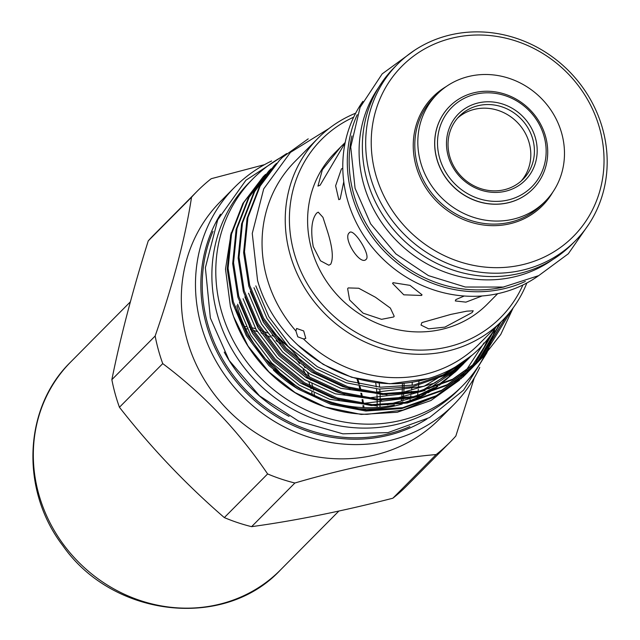 <?xml version="1.0" encoding="UTF-8"?>
<svg xmlns="http://www.w3.org/2000/svg" width="640" height="640" viewBox="0 0 640 640"><rect width="100%" height="100%" fill="white"/><g stroke="black" fill="none" stroke-linecap="round" stroke-linejoin="round"><path stroke-width="0.96" d="M484.904 354.984A147.296 136.28 -135.2 0 1 462.32 386.032A147.296 136.28 -135.2 0 1 324.624 417.264A147.296 136.28 -135.2 0 1 220.992 309.648A147.296 136.28 -135.2 0 1 253.144 178.584A147.296 136.28 -135.2 0 1 284.496 155.488M462.32 386.032L458.4 389.984A147.296 136.28 -135.2 0 1 320.704 421.216A147.296 136.28 -135.2 0 1 217.08 313.6A147.296 136.28 -135.2 0 1 249.232 182.536L253.144 178.584M459.056 364.768A131.512 121.68 -135.2 0 1 457.68 366.664M456.776 367.864A131.512 121.68 -135.2 0 1 454.84 370.336M453.808 371.584A131.512 121.68 -135.2 0 1 451.528 374.248M450.248 375.664A131.512 121.68 -135.2 0 1 449.728 376.232M461.008 363.504A131.512 121.68 -135.2 0 1 459.592 365.328M458.608 366.56A131.512 121.68 -135.2 0 1 456.448 369.144M455.264 370.496A131.512 121.68 -135.2 0 1 452.472 373.52M450.76 375.264A131.512 121.68 -135.2 0 1 445.656 380.064M440.896 384.032A131.512 121.68 -135.2 0 1 439.416 385.184M437.928 386.304A131.512 121.68 -135.2 0 1 428.088 392.784M425.672 394.168A131.512 121.68 -135.2 0 1 407.488 402.296M402.256 403.984A131.512 121.68 -135.2 0 1 342.432 406.472M298.4 389.288A131.512 121.68 -135.2 0 1 273.36 369.992M242.168 325.176A131.512 121.68 -135.2 0 1 235.648 306.72M494.592 330.432A147.296 136.28 -135.2 0 1 489.008 346.272M488.312 347.872A147.296 136.28 -135.2 0 1 485.96 352.888M485.704 353.416A147.296 136.28 -135.2 0 1 484.952 354.888M544.16 136.632A56.368 52.152 44.8 0 0 477.256 93.824A56.368 52.152 44.8 0 0 439.496 157.56A56.368 52.152 44.8 0 0 506.4 200.368A56.368 52.152 44.8 0 0 544.16 136.632M436.8 158.584A58.624 54.24 -135.2 0 1 449.6 106.424A58.624 54.24 -135.2 0 1 504.408 93.992A58.624 54.24 -135.2 0 1 545.648 136.824A58.624 54.24 -135.2 0 1 532.856 188.984A58.624 54.24 -135.2 0 1 478.048 201.416A58.624 54.24 -135.2 0 1 436.8 158.584M535.528 138.36A47.072 43.552 -135.2 0 1 504 191.576A47.072 43.552 -135.2 0 1 448.136 155.832A47.072 43.552 -135.2 0 1 479.664 102.616A47.072 43.552 -135.2 0 1 535.528 138.36M449.624 156.024A44.816 41.464 44.8 0 0 481.152 188.768A44.816 41.464 44.8 0 0 523.048 179.264A44.816 41.464 44.8 0 0 532.832 139.384A44.816 41.464 44.8 0 0 501.304 106.648A44.816 41.464 44.8 0 0 459.408 116.144A44.816 41.464 44.8 0 0 449.624 156.024M449.56 106.464A58.624 54.24 44.8 0 0 449.52 106.496A58.624 54.24 44.8 0 0 436.728 158.664A58.624 54.24 44.8 0 0 477.968 201.496A58.624 54.24 44.8 0 0 532.776 189.064A58.624 54.24 44.8 0 0 532.816 189.024M521.192 181.016A44.816 41.464 44.8 0 0 529.232 143.016A44.816 41.464 44.8 0 0 457.672 118.016M420.504 161.904A76.104 70.408 -135.2 0 1 437.112 94.192A76.104 70.408 -135.2 0 1 508.256 78.056A76.104 70.408 -135.2 0 1 561.792 133.656A76.104 70.408 -135.2 0 1 545.184 201.368A76.104 70.408 -135.2 0 1 474.04 217.504A76.104 70.408 -135.2 0 1 420.504 161.904M545.184 201.368L542.168 204.408A76.104 70.408 -135.2 0 1 471.032 220.544A76.104 70.408 -135.2 0 1 417.488 164.944A76.104 70.408 -135.2 0 1 434.104 97.232L437.112 94.192M446.232 86.544A77.192 71.424 44.8 0 0 415.968 165.656A77.192 71.424 44.8 0 0 478.992 224.272A77.192 71.424 44.8 0 0 552.76 192.192M378.752 87.272A124.016 114.744 44.8 0 0 363.464 183.464A124.016 114.744 44.8 0 0 552.592 259.68M351.912 135.936A124.016 114.744 44.8 0 0 353.528 193.488A124.016 114.744 44.8 0 0 504.144 286.92M342.56 168.336L341.424 168.928L335.616 185.8L338.8 199.68L340.136 199.112L343.768 181.744M345.192 142.504L340.744 146.936L322.352 169.768L317.952 186.104L320.12 185.2L345.128 142.816M497.68 293.68L487.328 304.136A107.384 99.352 -135.2 0 1 386.944 326.904A107.384 99.352 -135.2 0 1 311.392 248.448A107.384 99.352 -135.2 0 1 334.832 152.896L340.744 146.936M316.68 213.088C311.616 219.256 310.464 230.416 313.232 246.592L320.488 260.792L328.832 265.224L330.672 264.232C333.568 258.52 332.576 247.784 327.688 232.016L322.944 217.312L318.224 212.152L316.68 213.088M525.328 281.432A125.312 115.944 -135.2 0 1 351.72 194.336A125.312 115.944 -135.2 0 1 357.216 114.712M538.648 275.656A125.312 115.944 -135.2 0 1 347.2 198.888A125.312 115.944 -135.2 0 1 362.88 101.344M370.096 175.8A125.312 115.944 -135.2 0 1 397.448 64.304A125.312 115.944 -135.2 0 1 514.592 37.736A125.312 115.944 -135.2 0 1 602.76 129.288A125.312 115.944 -135.2 0 1 575.4 240.784A125.312 115.944 -135.2 0 1 458.256 267.36A125.312 115.944 -135.2 0 1 370.096 175.8M575.4 240.784L572.088 244.128A125.312 115.944 -135.2 0 1 454.944 270.696A125.312 115.944 -135.2 0 1 366.784 179.144A125.312 115.944 -135.2 0 1 394.136 67.648L397.448 64.304M599.776 128.912A120.8 111.768 44.8 0 0 456.4 37.176A120.8 111.768 44.8 0 0 375.488 173.752A120.8 111.768 44.8 0 0 518.864 265.488A120.8 111.768 44.8 0 0 599.776 128.912M353.672 117.176A126.272 116.824 44.8 0 0 293.904 252.112A126.272 116.824 44.8 0 0 403.024 348.856A126.272 116.824 44.8 0 0 522.896 285.008M526.856 282.984A129.656 119.96 -135.2 0 1 502.24 320.728A129.656 119.96 -135.2 0 1 381.12 348.24A129.656 119.96 -135.2 0 1 289.864 253.656A129.656 119.96 -135.2 0 1 318.12 138.128A129.656 119.96 -135.2 0 1 355.656 113.192M428.624 378.56L389.776 383.784L351.648 377.28L323.176 364.368L297.264 344.632M470.992 356.072L445.096 374.144L413.904 385.024L380.392 387.224L347.984 380.968L317.352 366.744L289.944 344.68L268.824 316.688L255.808 285.88M471.856 355.344L444.096 375.552L412.712 386.72L378.896 389.064L346.176 382.792L315.544 368.568L288.136 346.496L267.016 318.504L254 287.704M471.512 355.64L466.36 360.808L424.024 386.296L372.592 392.56M350.264 388.736L342.52 386.48L311.888 372.256L284.472 350.192L263.36 322.2L250.344 291.392M470.952 356.104L468.272 358.96M469.184 358.056L464.552 362.624L434.664 383.04L398.232 393.752M386.968 394.728L340.712 388.296L310.08 374.08L282.664 352.008L261.552 324.016L248.536 293.208M469.496 357.296L469 357.872M468.152 358.84L460.896 366.32L422.416 390.408M417.512 392.168L367.128 398.064M344.8 394.248L337.056 391.984L306.416 377.768L279.008 355.696L257.896 327.704L244.88 296.904M468.672 357.952L468.024 358.72M467.192 359.696L462.808 364.472M463.72 363.568L459.088 368.136L428.768 388.752M425.096 390.408L392.76 399.264M381.504 400.24L335.248 393.808L304.616 379.592L277.2 357.52L256.088 329.528L243.072 298.72M466.888 359.328L466.032 360.4M465.216 361.392L463.536 363.384M462.688 364.352L455.432 371.824L436.608 386.224M434.288 387.616L416.952 395.92M412.048 397.672L361.664 403.576M339.328 399.76L331.592 397.496L300.952 383.28L273.544 361.208L252.432 333.216L239.416 302.408M465.96 360.024L465.032 361.216M464.224 362.224L462.56 364.232M461.728 365.208L457.344 369.984M456.448 370.896L439 385.344M437.056 386.624L423.304 394.264M419.632 395.912L387.296 404.776M376.032 405.752L329.784 399.32L299.144 385.096L271.736 363.032L250.624 335.04L237.608 304.232M263.264 176.632L242.888 203.44L230.656 234.952L227.224 269.16L232.432 302.696L246.32 335.616L268.856 365.528L298.12 389.112L330.824 404.32L365.76 411.032L401.856 408.544L435.36 396.632L463.04 376.96L466.048 374.024L463.912 376.08L436.232 395.752L402.728 407.664L366.632 410.152L331.704 403.432L298.992 388.232L269.736 364.648L247.2 334.728L233.312 301.808L228.096 268.28L231.528 234.08L243.76 202.568L263.264 176.632L265.592 174.352M268.728 171.12L248.352 197.936L236.12 229.448L232.688 263.648L237.904 297.184L251.784 330.104L274.32 360.016L303.584 383.6L336.288 398.808L371.224 405.52L407.32 403.04L440.824 391.12L468.504 371.448L471.512 368.512L469.376 370.568L441.704 390.24L408.192 402.152L372.096 404.64L337.168 397.92L304.456 382.72L275.2 359.136L252.664 329.216L238.776 296.296L233.56 262.768L236.992 228.568L249.224 197.056L268.728 171.12L271.056 168.84M274.192 165.608L253.816 192.424L241.584 223.936L238.152 258.136L243.368 291.672L257.256 324.592L279.792 354.504L309.048 378.088L341.76 393.296L376.688 400.016L412.784 397.528L446.288 385.608L473.968 365.936L476.976 363L474.84 365.056L447.168 384.728L413.664 396.64L377.56 399.128L342.632 392.416L309.928 377.208L280.664 353.624L258.128 323.712L244.24 290.792L239.024 257.256L242.464 223.056L254.688 191.544L274.192 165.608L276.52 163.328M279.656 160.096L259.28 186.92L247.048 218.424L243.616 252.632L248.832 286.16L262.72 319.08L285.256 348.992L314.512 372.576L347.224 387.784L382.152 394.504L418.248 392.016L451.76 380.096L479.432 360.424L483.32 356.608L480.312 359.544L452.632 379.216L419.128 391.136L383.032 393.616L348.096 386.904L315.392 371.696L286.128 348.112L263.592 318.2L249.704 285.28L244.496 251.744L247.928 217.544L260.16 186.032L279.656 160.096L282.616 157.216L308.224 138.84M471.152 367.36L484 347.408A141.488 130.912 44.8 0 0 488.032 338.568M466.48 373.584L468.736 371.232M469.16 370.776L471.336 368.344M471.752 367.872L473.856 365.368M474.248 364.888L494.328 329.704M495.664 327.576L474.728 364.488M474.336 364.968L472.216 367.464M471.8 367.928L466.92 373.144M471.952 368.072L474.2 365.72M474.624 365.264L476.808 362.832M477.216 362.36L500.376 322.6M501.248 321.72L477.68 361.952M477.272 362.416L472.392 367.632M477.416 362.56L479.664 360.208M480.088 359.752L505.944 316.8M506.88 315.744L477.856 362.12M482.88 357.048L512.08 309.352M513.144 307.92L500.76 334.456L483.32 356.608M231.184 232.816L225.504 269.144L230.4 306.512L233.52 316.44L248.032 346.04L268.968 371.928L295.04 392.56L325.088 406.952L361.136 414.432L397.28 412.256L430.896 400.536L459.552 380.12M230.544 306.92A138.392 128.04 44.8 0 0 233.664 316.832A138.392 128.04 44.8 0 0 324.24 406.664L325.088 406.952M324.752 406.84A138.392 128.04 44.8 0 0 367 414.32L402.792 410.16L435.336 396.648M484.008 342.912L465.392 371.552M464.776 372.256L461.096 376.256M460.28 377.096L454.808 382.344M453.392 383.592L440.432 393.456M460.792 378.92L464.76 374.832M465.328 374.216L467.968 371.232M468.432 370.688L470.728 367.888M496.112 326.832C471 369.672 417.832 391.672 367.296 381.04C316.464 371.392 271.624 330.256 257.56 280.52L252.256 233.432L263.712 188.856L290.456 152.376L329.008 128.504M318.12 138.128L294.928 161.52A129.656 119.96 44.8 0 0 266.664 277.04A129.656 119.96 44.8 0 0 295.896 330.96L297.776 336.816L303.512 338.968L305.784 338.44L303.688 330.944L296.624 328.472L295.896 330.96M312.936 387.608A77.512 71.712 44.8 0 0 312.504 385.96A77.512 71.712 44.8 0 0 311.872 383.792M310.728 380.328A77.512 71.712 44.8 0 0 310.152 378.768M309.408 376.888A77.512 71.712 44.8 0 0 307.4 372.376M304.936 367.664A77.512 71.712 44.8 0 0 303.312 364.928M301.304 361.816A77.512 71.712 44.8 0 0 277.864 338.848M274.72 336.896A77.512 71.712 44.8 0 0 271.904 335.312M267.144 332.944A77.512 71.712 44.8 0 0 262.624 331.048M260.728 330.344A77.512 71.712 44.8 0 0 259.112 329.784M255.624 328.712A77.512 71.712 44.8 0 0 251.824 327.744M250.272 327.4A77.512 71.712 44.8 0 0 249.152 327.176M246.184 326.664A77.512 71.712 44.8 0 0 244.52 326.432M311.008 388.952A77.512 71.712 44.8 0 0 310.696 387.784A77.512 71.712 44.8 0 0 310.688 387.744M310.216 386.12A77.512 71.712 44.8 0 0 308.92 382.152M307.48 378.416A77.512 71.712 44.8 0 0 306.704 376.608M305.752 374.52A77.512 71.712 44.8 0 0 303.128 369.488M299.496 363.648A77.512 71.712 44.8 0 0 296.448 359.448M280.312 343.64A77.512 71.712 44.8 0 0 276.016 340.648M270.096 337.136A77.512 71.712 44.8 0 0 265.048 334.64M262.944 333.72A77.512 71.712 44.8 0 0 261.072 332.968M257.304 331.608A77.512 71.712 44.8 0 0 253.352 330.408M251.712 329.976A77.512 71.712 44.8 0 0 250.456 329.664M247.344 329A77.512 71.712 44.8 0 0 245.584 328.68M271.584 330.656L288.224 346.832M162.736 363.608A178.136 164.808 -135.2 0 1 158.384 349.92A178.136 164.808 -135.2 0 1 155.152 336.008L111.856 379.664A178.136 164.808 44.8 0 0 115.096 393.576A178.136 164.808 44.8 0 0 119.44 407.264L162.736 363.608C203.584 394.232 238.544 431.008 267.616 473.936L224.32 517.592A178.136 164.808 44.8 0 0 251.592 526.664L294.888 483.008A178.136 164.808 -135.2 0 1 267.616 473.936M453.792 404.632L439.632 418.912A154.344 142.8 -135.2 0 1 295.448 451.664A154.344 142.8 -135.2 0 1 186.816 339.064A154.344 142.8 -135.2 0 1 220.456 201.544L234.616 187.264A154.344 142.8 44.8 0 0 200.976 324.792A154.344 142.8 44.8 0 0 309.608 437.392A154.344 142.8 44.8 0 0 453.792 404.632A154.344 142.8 44.8 0 0 479.768 367.424M271.608 160.984A154.344 142.8 44.8 0 0 234.616 187.264M111.856 379.664C120.44 337.16 132.568 290.904 148.24 240.888L191.536 197.24A178.136 164.808 -135.2 0 1 197.208 191.2A178.136 164.808 -135.2 0 1 211.224 178.704L264.504 164.656M197.208 191.2L153.912 234.856A178.136 164.808 44.8 0 0 148.24 240.888M191.536 197.24C185.432 237.32 173.304 283.576 155.152 336.008M464.256 296L455.856 299.592L455.312 300.944L465.904 302.144L482.136 295.952M366.16 259.336C371.104 255.264 353.248 227.064 349.344 232.776C342.368 238.016 360.2 266.232 366.16 259.336L365.696 259.688M349.784 232.424L349.344 232.776M472.136 312.552L473.216 310.792L466.712 311.176L450.824 314.408L421.896 322.6L421.016 325.072L428.64 328.84L444.936 327.112L472.136 312.552M393.64 316.976L394.2 316.264L390.36 308.08L375.472 297.264L358.704 288.24L348.224 287.92L347.64 288.688L349.624 299.992L363.12 313.168L381.56 319.328L393.64 316.976M421.552 295.48L422.024 294.776L410.032 285.368L393.048 282.68L392.568 283.432L403.792 294.816L421.552 295.48M493.24 298.176L493.768 297.608M457.296 365.864A131.512 121.68 -135.2 0 1 455.944 367.832M455.096 369.016A131.512 121.68 -135.2 0 1 453.288 371.432M452.344 372.648A131.512 121.68 -135.2 0 1 450.296 375.168M449.192 376.464A131.512 121.68 -135.2 0 1 448 377.824M448.664 377.224A131.512 121.68 44.8 0 0 449.64 376.128M450.792 374.8A131.512 121.68 44.8 0 0 452.92 372.232M453.896 371.008A131.512 121.68 44.8 0 0 455.744 368.576M456.616 367.384A131.512 121.68 44.8 0 0 457.976 365.448M377.072 407.44A133.32 123.344 44.8 0 0 377.128 405.776M377.168 403.952A133.32 123.344 44.8 0 0 377.168 400.344M377.128 398.52A133.32 123.344 44.8 0 0 376.96 394.752M376.84 392.84A133.32 123.344 44.8 0 0 376.488 388.888M376.264 386.88A133.32 123.344 44.8 0 0 375.696 382.712M379.936 407.216A133.32 123.344 44.8 0 0 380.016 405.808M380.104 403.808A133.32 123.344 44.8 0 0 380.184 400.288M380.192 398.504A133.32 123.344 44.8 0 0 380.12 394.824M380.04 392.968A133.32 123.344 44.8 0 0 379.8 389.12M379.632 387.168A133.32 123.344 44.8 0 0 379.192 383.12M294.888 483.008C347.928 467.496 395.016 458.016 436.152 454.56L392.864 498.216A178.136 164.808 44.8 0 0 406.872 485.728L450.168 442.072A178.136 164.808 -135.2 0 1 436.152 454.56M474.256 377.944L455.84 436.032A178.136 164.808 -135.2 0 1 450.168 442.072M392.864 498.216C342.336 511.2 295.248 520.68 251.592 526.664M224.32 517.592C186.072 484.52 151.112 447.744 119.44 407.264M224.232 352.08A147.64 136.592 44.8 0 0 289.072 416.384M314.552 395.88A77.512 71.712 44.8 0 0 314.128 393.176M313.544 390.216A77.512 71.712 44.8 0 0 313.312 389.144M412.304 382.28A140.928 130.392 -135.2 0 1 412.088 385.376A140.928 130.392 44.8 0 0 412.304 382.28M411.96 386.872A140.928 130.392 -135.2 0 1 411.648 389.84A140.928 130.392 44.8 0 0 411.96 386.872M411.472 391.272A140.928 130.392 -135.2 0 1 411.312 392.504A140.928 130.392 44.8 0 0 411.472 391.272M411.2 393.272A140.928 130.392 -135.2 0 1 411.08 394.12A140.928 130.392 44.8 0 0 411.2 393.272M410.864 395.496A140.928 130.392 -135.2 0 1 410.576 397.24A140.928 130.392 44.8 0 0 410.864 395.496M410.152 399.528A140.928 130.392 -135.2 0 1 409.936 400.624A140.928 130.392 44.8 0 0 410.152 399.528M312.288 394.84A77.512 71.712 44.8 0 0 311.736 392.04M236.928 305.64A131.512 121.68 44.8 0 0 394.336 405.056M401.072 403.424A131.512 121.68 44.8 0 0 423.064 394.96M425.848 393.504A131.512 121.68 44.8 0 0 435.984 387.312M443.968 381.312A131.512 121.68 44.8 0 0 450.608 375.384M452.576 373.44A131.512 121.68 44.8 0 0 455.632 370.216M456.888 368.816A131.512 121.68 44.8 0 0 459.144 366.168M460.16 364.92A131.512 121.68 44.8 0 0 461.592 363.112M303.512 338.968A129.656 119.96 44.8 0 0 479.04 344.112L502.24 320.728M401 403.44A140.424 129.92 44.8 0 0 401.184 402.136M401.376 400.712A140.424 129.92 44.8 0 0 401.536 399.352M401.624 398.56A140.424 129.92 44.8 0 0 401.712 397.752M401.856 396.264A140.424 129.92 44.8 0 0 402.016 394.344M402.192 391.632A140.424 129.92 44.8 0 0 402.336 388.416M402.376 386.792A140.424 129.92 44.8 0 0 402.4 383.44M363.96 407.624A140.424 129.92 44.8 0 0 363.736 405.672M363.488 403.72A140.424 129.92 44.8 0 0 362.872 399.664M362.464 397.336A140.424 129.92 44.8 0 0 361.656 393.288M361.016 390.448A140.424 129.92 44.8 0 0 360.016 386.48M359.368 384.112A140.424 129.92 44.8 0 0 357.84 379.128M363.176 407.592A139.8 129.344 44.8 0 0 362.952 405.624M362.688 403.664A139.8 129.344 44.8 0 0 362.064 399.576M361.64 397.192A139.8 129.344 44.8 0 0 360.824 393.16M360.16 390.248A139.8 129.344 44.8 0 0 359.152 386.296M358.48 383.912A139.8 129.344 44.8 0 0 356.928 378.872M417.184 397.736A147.696 136.648 44.8 0 0 417.328 396.88M417.512 395.704A147.696 136.648 44.8 0 0 417.856 393.248M418.096 391.344A147.696 136.648 44.8 0 0 418.312 389.392M418.44 388.072A147.696 136.648 44.8 0 0 418.672 385.328M418.768 383.936A147.696 136.648 44.8 0 0 418.92 381.048M281.848 375.288A77.776 71.96 44.8 0 0 265.384 358.96M213 231.36A147.64 136.592 44.8 0 0 207.504 323.232A147.64 136.592 44.8 0 0 409.88 426.608M446.896 378.816A131.512 121.68 44.8 0 0 448.376 377.072L446.896 378.816M449.408 375.816A131.512 121.68 44.8 0 0 451.344 373.352L449.4 375.824M452.248 372.152A131.512 121.68 44.8 0 0 453.984 369.744L452.248 372.152M454.808 368.56A131.512 121.68 44.8 0 0 456.152 366.56L454.8 368.568M427.008 418.96A148.76 137.64 -135.2 0 1 206.16 323.744A148.76 137.64 -135.2 0 1 220.512 214.168M280.496 569.928C224.264 630.44 112.664 617.368 62.88 545.72C20.216 490.416 23.352 407.816 70.768 361.928A147.696 136.648 44.8 0 0 63.608 544.704A147.696 136.648 44.8 0 0 280.496 569.928L338.888 511.048M402.592 403A140.928 130.392 44.8 0 0 402.776 401.728M402.968 400.32A140.928 130.392 44.8 0 0 403.12 399.152M403.208 398.376A140.928 130.392 44.8 0 0 403.32 397.408M403.472 395.944A140.928 130.392 44.8 0 0 403.624 394.2M403.696 393.392A140.928 130.392 44.8 0 0 403.728 392.904M403.832 391.376A140.928 130.392 44.8 0 0 403.992 388.208M404.048 386.608A140.928 130.392 44.8 0 0 404.096 383.296M458.248 369.08L456.448 370.904M486.808 352.944L463.592 390.136L429.528 417.584L387.952 432.616L342.896 433.832L298.688 421.16L259.528 395.872L229.12 360.368L210.368 318.016L205.368 267.736L217.688 219.896L245.936 180.224L286.728 153.528M414.568 50.28L382.184 73.88L360.096 107.352L350.728 146.952L355.064 188.288L370.664 223.88L395.896 253.904L428.456 275.624L465.376 287.032L503.296 287.056L538.704 275.632L568.304 253.784L589.288 223.552M486.88 352.784L487.56 351.088M487.768 350.56L489.416 346.152M489.848 344.888L491.072 341.136M70.768 361.928L130.384 301.808"/></g></svg>
